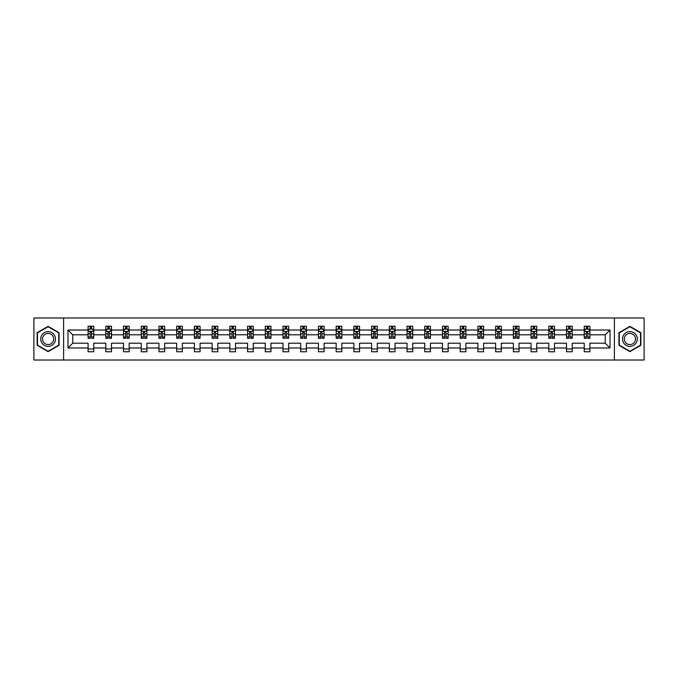 <?xml version="1.0" encoding="UTF-8"?>
<svg xmlns="http://www.w3.org/2000/svg" width="678" height="678" viewBox="0 0 678 678"><rect width="100%" height="100%" fill="white"/><g stroke="black" fill="none" stroke-linecap="round" stroke-linejoin="round"><path stroke-width="1.02" d="M614.395 360.018L644.1 360.018L644.1 317.982L614.395 317.982L614.395 360.018L63.605 360.018L63.605 317.982L33.9 317.982L33.9 360.018L63.605 360.018M589.919 347.975L589.919 343.204L605.251 343.204L610.022 347.975L589.919 347.975L589.919 351.78L584.241 351.78L584.241 347.975L572.198 347.975L572.198 351.78L566.52 351.78L566.52 347.975L554.477 347.975L554.477 351.78L548.799 351.78L548.799 347.975L536.756 347.975L536.756 351.78L531.077 351.78L531.077 347.975L519.034 347.975L519.034 351.78L513.356 351.78L513.356 347.975L501.322 347.975L501.322 351.78L495.643 351.78L495.643 347.975L483.6 347.975L483.6 351.78L477.922 351.78L477.922 347.975L465.879 347.975L465.879 351.78L460.201 351.78L460.201 347.975L448.158 347.975L448.158 351.78L442.48 351.78L442.48 347.975L430.437 347.975L430.437 351.78L424.759 351.78L424.759 347.975L412.716 347.975L412.716 351.78L407.037 351.78L407.037 347.975L395.003 347.975L395.003 351.78L389.316 351.78L389.316 347.975L377.282 347.975L377.282 351.78L371.603 351.78L371.603 347.975L359.56 347.975L359.56 351.78L353.882 351.78L353.882 347.975L341.839 347.975L341.839 351.78L336.161 351.78L336.161 347.975L324.118 347.975L324.118 351.78L318.44 351.78L318.44 347.975L306.397 347.975L306.397 351.78L300.718 351.78L300.718 347.975L288.684 347.975L288.684 351.78L282.997 351.78L282.997 347.975L270.963 347.975L270.963 351.78L265.284 351.78L265.284 347.975L253.241 347.975L253.241 351.78L247.563 351.78L247.563 347.975L235.52 347.975L235.52 351.78L229.842 351.78L229.842 347.975L217.799 347.975L217.799 351.78L212.121 351.78L212.121 347.975L200.078 347.975L200.078 351.78L194.4 351.78L194.4 347.975L182.357 347.975L182.357 351.78L176.678 351.78L176.678 347.975L164.644 347.975L164.644 351.78L158.966 351.78L158.966 347.975L146.923 347.975L146.923 351.78L141.244 351.78L141.244 347.975L129.201 347.975L129.201 351.78L123.523 351.78L123.523 347.975L111.48 347.975L111.48 351.78L105.802 351.78L105.802 347.975L93.759 347.975L93.759 351.78L88.081 351.78L88.081 347.975L67.978 347.975L67.978 330.025L88.081 330.025L88.081 326.22L93.759 326.22L93.759 330.025L105.802 330.025L105.802 326.22L111.48 326.22L111.48 330.025L123.523 330.025L123.523 326.22L129.201 326.22L129.201 330.025L141.244 330.025L141.244 326.22L146.923 326.22L146.923 330.025L158.966 330.025L158.966 326.22L164.644 326.22L164.644 330.025L176.678 330.025L176.678 326.22L182.357 326.22L182.357 330.025L194.4 330.025L194.4 326.22L200.078 326.22L200.078 330.025L212.121 330.025L212.121 326.22L217.799 326.22L217.799 330.025L229.842 330.025L229.842 326.22L235.52 326.22L235.52 330.025L247.563 330.025L247.563 326.22L253.241 326.22L253.241 330.025L265.284 330.025L265.284 326.22L270.963 326.22L270.963 330.025L282.997 330.025L282.997 326.22L288.684 326.22L288.684 330.025L300.718 330.025L300.718 326.22L306.397 326.22L306.397 330.025L318.44 330.025L318.44 326.22L324.118 326.22L324.118 330.025L336.161 330.025L336.161 326.22L341.839 326.22L341.839 330.025L353.882 330.025L353.882 326.22L359.56 326.22L359.56 330.025L371.603 330.025L371.603 326.22L377.282 326.22L377.282 330.025L389.316 330.025L389.316 326.22L395.003 326.22L395.003 330.025L407.037 330.025L407.037 326.22L412.716 326.22L412.716 330.025L424.759 330.025L424.759 326.22L430.437 326.22L430.437 330.025L442.48 330.025L442.48 326.22L448.158 326.22L448.158 330.025L460.201 330.025L460.201 326.22L465.879 326.22L465.879 330.025L477.922 330.025L477.922 326.22L483.6 326.22L483.6 330.025L495.643 330.025L495.643 326.22L501.322 326.22L501.322 330.025L513.356 330.025L513.356 326.22L519.034 326.22L519.034 330.025L531.077 330.025L531.077 326.22L536.756 326.22L536.756 330.025L548.799 330.025L548.799 326.22L554.477 326.22L554.477 330.025L566.52 330.025L566.52 326.22L572.198 326.22L572.198 330.025L584.241 330.025L584.241 326.22L589.919 326.22L589.919 330.025L610.022 330.025L610.022 347.975M614.395 317.982L63.605 317.982M584.241 330.025L584.241 334.796L572.198 334.796L572.198 330.025M572.198 347.975L572.198 343.204L584.241 343.204L584.241 347.975M566.52 330.025L566.52 334.796L554.477 334.796L554.477 330.025M554.477 347.975L554.477 343.204L566.52 343.204L566.52 347.975M548.799 330.025L548.799 334.796L536.756 334.796L536.756 330.025M536.756 347.975L536.756 343.204L548.799 343.204L548.799 347.975M531.077 330.025L531.077 334.796L519.034 334.796L519.034 330.025M519.034 347.975L519.034 343.204L531.077 343.204L531.077 347.975M513.356 330.025L513.356 334.796L501.322 334.796L501.322 330.025M501.322 347.975L501.322 343.204L513.356 343.204L513.356 347.975M495.643 330.025L495.643 334.796L483.6 334.796L483.6 330.025M483.6 347.975L483.6 343.204L495.643 343.204L495.643 347.975M477.922 330.025L477.922 334.796L465.879 334.796L465.879 330.025M465.879 347.975L465.879 343.204L477.922 343.204L477.922 347.975M460.201 330.025L460.201 334.796L448.158 334.796L448.158 330.025M448.158 347.975L448.158 343.204L460.201 343.204L460.201 347.975M442.48 330.025L442.48 334.796L430.437 334.796L430.437 330.025M430.437 347.975L430.437 343.204L442.48 343.204L442.48 347.975M424.759 330.025L424.759 334.796L412.716 334.796L412.716 330.025M412.716 347.975L412.716 343.204L424.759 343.204L424.759 347.975M407.037 330.025L407.037 334.796L395.003 334.796L395.003 330.025M395.003 347.975L395.003 343.204L407.037 343.204L407.037 347.975M389.316 330.025L389.316 334.796L377.282 334.796L377.282 330.025M377.282 347.975L377.282 343.204L389.316 343.204L389.316 347.975M371.603 330.025L371.603 334.796L359.56 334.796L359.56 330.025M359.56 347.975L359.56 343.204L371.603 343.204L371.603 347.975M353.882 330.025L353.882 334.796L341.839 334.796L341.839 330.025M341.839 347.975L341.839 343.204L353.882 343.204L353.882 347.975M336.161 330.025L336.161 334.796L324.118 334.796L324.118 330.025M324.118 347.975L324.118 343.204L336.161 343.204L336.161 347.975M318.44 330.025L318.44 334.796L306.397 334.796L306.397 330.025M306.397 347.975L306.397 343.204L318.44 343.204L318.44 347.975M300.718 330.025L300.718 334.796L288.684 334.796L288.684 330.025M288.684 347.975L288.684 343.204L300.718 343.204L300.718 347.975M282.997 330.025L282.997 334.796L270.963 334.796L270.963 330.025M270.963 347.975L270.963 343.204L282.997 343.204L282.997 347.975M265.284 330.025L265.284 334.796L253.241 334.796L253.241 330.025M253.241 347.975L253.241 343.204L265.284 343.204L265.284 347.975M247.563 330.025L247.563 334.796L235.52 334.796L235.52 330.025M235.52 347.975L235.52 343.204L247.563 343.204L247.563 347.975M229.842 330.025L229.842 334.796L217.799 334.796L217.799 330.025M217.799 347.975L217.799 343.204L229.842 343.204L229.842 347.975M212.121 330.025L212.121 334.796L200.078 334.796L200.078 330.025M200.078 347.975L200.078 343.204L212.121 343.204L212.121 347.975M194.4 330.025L194.4 334.796L182.357 334.796L182.357 330.025M182.357 347.975L182.357 343.204L194.4 343.204L194.4 347.975M176.678 330.025L176.678 334.796L164.644 334.796L164.644 330.025M164.644 347.975L164.644 343.204L176.678 343.204L176.678 347.975M158.966 330.025L158.966 334.796L146.923 334.796L146.923 330.025M146.923 347.975L146.923 343.204L158.966 343.204L158.966 347.975M141.244 330.025L141.244 334.796L129.201 334.796L129.201 330.025M129.201 347.975L129.201 343.204L141.244 343.204L141.244 347.975M123.523 330.025L123.523 334.796L111.48 334.796L111.48 330.025M111.48 347.975L111.48 343.204L123.523 343.204L123.523 347.975M105.802 330.025L105.802 334.796L93.759 334.796L93.759 330.025M93.759 347.975L93.759 343.204L105.802 343.204L105.802 347.975M88.081 330.025L88.081 334.796L72.749 334.796L72.749 343.204L88.081 343.204L88.081 347.975M67.978 330.025L72.749 334.796M605.251 343.204L605.251 334.796L589.919 334.796L589.919 330.025M586.394 329.059L587.758 329.059M568.681 329.059L570.037 329.059M550.96 329.059L552.324 329.059M533.239 329.059L534.603 329.059M515.517 329.059L516.882 329.059M497.796 329.059L499.161 329.059M480.075 329.059L481.439 329.059M462.354 329.059L463.718 329.059M444.641 329.059L445.997 329.059M426.92 329.059L428.284 329.059M409.198 329.059L410.563 329.059M391.477 329.059L392.842 329.059M373.756 329.059L375.12 329.059M356.035 329.059L357.399 329.059M338.322 329.059L339.678 329.059M320.601 329.059L321.965 329.059M302.88 329.059L304.244 329.059M285.158 329.059L286.523 329.059M267.437 329.059L268.802 329.059M249.716 329.059L251.08 329.059M232.003 329.059L233.359 329.059M214.282 329.059L215.646 329.059M196.561 329.059L197.925 329.059M178.839 329.059L180.204 329.059M161.118 329.059L162.483 329.059M143.397 329.059L144.761 329.059M125.676 329.059L127.04 329.059M107.963 329.059L109.319 329.059M90.242 329.059L91.606 329.059M88.081 348.941L93.759 348.941M105.802 348.941L111.48 348.941M123.523 348.941L129.201 348.941M141.244 348.941L146.923 348.941M158.966 348.941L164.644 348.941M176.678 348.941L182.357 348.941M194.4 348.941L200.078 348.941M212.121 348.941L217.799 348.941M229.842 348.941L235.52 348.941M247.563 348.941L253.241 348.941M265.284 348.941L270.963 348.941M282.997 348.941L288.684 348.941M300.718 348.941L306.397 348.941M318.44 348.941L324.118 348.941M336.161 348.941L341.839 348.941M353.882 348.941L359.56 348.941M371.603 348.941L377.282 348.941M389.316 348.941L395.003 348.941M407.037 348.941L412.716 348.941M424.759 348.941L430.437 348.941M442.48 348.941L448.158 348.941M460.201 348.941L465.879 348.941M477.922 348.941L483.6 348.941M495.643 348.941L501.322 348.941M513.356 348.941L519.034 348.941M531.077 348.941L536.756 348.941M548.799 348.941L554.477 348.941M566.52 348.941L572.198 348.941M584.241 348.941L589.919 348.941M72.749 343.204L67.978 347.975M610.022 330.025L605.251 334.796M59.062 332.669L48.096 326.347L37.137 332.669L37.137 345.331L48.096 351.653L59.062 345.331L59.062 332.669M618.938 332.669L618.938 345.331L629.904 351.653L640.863 345.331L640.863 332.669L629.904 326.347L618.938 332.669M91.606 327.694L90.242 327.694M89.149 329.254L88.081 329.254L88.081 326.22L90.242 326.22L90.242 329.118M88.081 336.898L88.081 338.322L90.242 338.322L90.242 336.898L88.081 336.898L88.081 334.796M93.759 334.796L93.759 338.322L91.606 338.322L91.606 332.245L90.242 332.245L90.242 336.898M92.691 329.254L93.759 329.254L93.759 326.22L91.606 326.22L91.606 329.118M93.759 331.389L92.623 329.118L89.216 329.118L88.081 331.389M109.319 327.694L107.963 327.694M106.87 329.254L105.802 329.254L105.802 326.22L107.963 326.22L107.963 329.118M105.802 336.898L105.802 338.322L107.963 338.322L107.963 336.898L105.802 336.898L105.802 334.796M111.48 334.796L111.48 338.322L109.319 338.322L109.319 332.245L107.963 332.245L107.963 336.898M110.412 329.254L111.48 329.254L111.48 326.22L109.319 326.22L109.319 329.118M111.48 331.389L110.344 329.118L106.938 329.118L105.802 331.389M127.04 327.694L125.676 327.694M124.591 329.254L123.523 329.254L123.523 326.22L125.676 326.22L125.676 329.118M123.523 336.898L123.523 338.322L125.676 338.322L125.676 336.898L123.523 336.898L123.523 334.796M129.201 334.796L129.201 338.322L127.04 338.322L127.04 332.245L125.676 332.245L125.676 336.898M128.134 329.254L129.201 329.254L129.201 326.22L127.04 326.22L127.04 329.118M129.201 331.389L128.066 329.118L124.659 329.118L123.523 331.389M41.705 335.305A7.382 7.382 0 0 0 44.409 345.39A7.382 7.382 0 0 0 54.494 342.695A7.382 7.382 0 0 0 51.791 332.61A7.382 7.382 0 0 0 41.705 335.305M43.256 336.203A5.593 5.593 0 0 0 45.307 343.839A5.593 5.593 0 0 0 52.943 341.797A5.593 5.593 0 0 0 50.892 334.161A5.593 5.593 0 0 0 43.256 336.203M58.723 332.864L58.723 345.136L48.096 351.263L37.476 345.136L37.476 332.864L48.096 326.737L58.723 332.864M623.506 335.305A7.382 7.382 0 0 0 626.209 345.39A7.382 7.382 0 0 0 636.295 342.695A7.382 7.382 0 0 0 633.591 332.61A7.382 7.382 0 0 0 623.506 335.305M625.057 336.203A5.593 5.593 0 0 0 627.108 343.839A5.593 5.593 0 0 0 634.744 341.797A5.593 5.593 0 0 0 632.693 334.161A5.593 5.593 0 0 0 625.057 336.203M640.524 332.864L640.524 345.136L629.904 351.263L619.277 345.136L619.277 332.864L629.904 326.737L640.524 332.864M144.761 327.694L143.397 327.694M142.312 329.254L141.244 329.254L141.244 326.22L143.397 326.22L143.397 329.118M141.244 336.898L141.244 338.322L143.397 338.322L143.397 336.898L141.244 336.898L141.244 334.796M146.923 334.796L146.923 338.322L144.761 338.322L144.761 332.245L143.397 332.245L143.397 336.898M145.855 329.254L146.923 329.254L146.923 326.22L144.761 326.22L144.761 329.118M146.923 331.389L145.787 329.118L142.38 329.118L141.244 331.389M162.483 327.694L161.118 327.694M160.033 329.254L158.966 329.254L158.966 326.22L161.118 326.22L161.118 329.118M158.966 336.898L158.966 338.322L161.118 338.322L161.118 336.898L158.966 336.898L158.966 334.796M164.644 334.796L164.644 338.322L162.483 338.322L162.483 332.245L161.118 332.245L161.118 336.898M163.576 329.254L164.644 329.254L164.644 326.22L162.483 326.22L162.483 329.118M164.644 331.389L163.508 329.118L160.101 329.118L158.966 331.389M180.204 327.694L178.839 327.694M177.746 329.254L176.678 329.254L176.678 326.22L178.839 326.22L178.839 329.118M176.678 336.898L176.678 338.322L178.839 338.322L178.839 336.898L176.678 336.898L176.678 334.796M182.357 334.796L182.357 338.322L180.204 338.322L180.204 332.245L178.839 332.245L178.839 336.898M181.297 329.254L182.357 329.254L182.357 326.22L180.204 326.22L180.204 329.118M182.357 331.389L181.221 329.118L177.814 329.118L176.678 331.389M197.925 327.694L196.561 327.694M195.467 329.254L194.4 329.254L194.4 326.22L196.561 326.22L196.561 329.118M194.4 336.898L194.4 338.322L196.561 338.322L196.561 336.898L194.4 336.898L194.4 334.796M200.078 334.796L200.078 338.322L197.925 338.322L197.925 332.245L196.561 332.245L196.561 336.898M199.01 329.254L200.078 329.254L200.078 326.22L197.925 326.22L197.925 329.118M200.078 331.389L198.942 329.118L195.535 329.118L194.4 331.389M215.646 327.694L214.282 327.694M213.189 329.254L212.121 329.254L212.121 326.22L214.282 326.22L214.282 329.118M212.121 336.898L212.121 338.322L214.282 338.322L214.282 336.898L212.121 336.898L212.121 334.796M217.799 334.796L217.799 338.322L215.646 338.322L215.646 332.245L214.282 332.245L214.282 336.898M216.731 329.254L217.799 329.254L217.799 326.22L215.646 326.22L215.646 329.118M217.799 331.389L216.663 329.118L213.256 329.118L212.121 331.389M233.359 327.694L232.003 327.694M230.91 329.254L229.842 329.254L229.842 326.22L232.003 326.22L232.003 329.118M229.842 336.898L229.842 338.322L232.003 338.322L232.003 336.898L229.842 336.898L229.842 334.796M235.52 334.796L235.52 338.322L233.359 338.322L233.359 332.245L232.003 332.245L232.003 336.898M234.452 329.254L235.52 329.254L235.52 326.22L233.359 326.22L233.359 329.118M235.52 331.389L234.385 329.118L230.978 329.118L229.842 331.389M251.08 327.694L249.716 327.694M248.631 329.254L247.563 329.254L247.563 326.22L249.716 326.22L249.716 329.118M247.563 336.898L247.563 338.322L249.716 338.322L249.716 336.898L247.563 336.898L247.563 334.796M253.241 334.796L253.241 338.322L251.08 338.322L251.08 332.245L249.716 332.245L249.716 336.898M252.174 329.254L253.241 329.254L253.241 326.22L251.08 326.22L251.08 329.118M253.241 331.389L252.106 329.118L248.699 329.118L247.563 331.389M268.802 327.694L267.437 327.694M266.352 329.254L265.284 329.254L265.284 326.22L267.437 326.22L267.437 329.118M265.284 336.898L265.284 338.322L267.437 338.322L267.437 336.898L265.284 336.898L265.284 334.796M270.963 334.796L270.963 338.322L268.802 338.322L268.802 332.245L267.437 332.245L267.437 336.898M269.895 329.254L270.963 329.254L270.963 326.22L268.802 326.22L268.802 329.118M270.963 331.389L269.827 329.118L266.42 329.118L265.284 331.389M286.523 327.694L285.158 327.694M284.065 329.254L282.997 329.254L282.997 326.22L285.158 326.22L285.158 329.118M282.997 336.898L282.997 338.322L285.158 338.322L285.158 336.898L282.997 336.898L282.997 334.796M288.684 334.796L288.684 338.322L286.523 338.322L286.523 332.245L285.158 332.245L285.158 336.898M287.616 329.254L288.684 329.254L288.684 326.22L286.523 326.22L286.523 329.118M288.684 331.389L287.548 329.118L284.133 329.118L282.997 331.389M304.244 327.694L302.88 327.694M301.786 329.254L300.718 329.254L300.718 326.22L302.88 326.22L302.88 329.118M300.718 336.898L300.718 338.322L302.88 338.322L302.88 336.898L300.718 336.898L300.718 334.796M306.397 334.796L306.397 338.322L304.244 338.322L304.244 332.245L302.88 332.245L302.88 336.898M305.329 329.254L306.397 329.254L306.397 326.22L304.244 326.22L304.244 329.118M306.397 331.389L305.261 329.118L301.854 329.118L300.718 331.389M321.965 327.694L320.601 327.694M319.507 329.254L318.44 329.254L318.44 326.22L320.601 326.22L320.601 329.118M318.44 336.898L318.44 338.322L320.601 338.322L320.601 336.898L318.44 336.898L318.44 334.796M324.118 334.796L324.118 338.322L321.965 338.322L321.965 332.245L320.601 332.245L320.601 336.898M323.05 329.254L324.118 329.254L324.118 326.22L321.965 326.22L321.965 329.118M324.118 331.389L322.982 329.118L319.575 329.118L318.44 331.389M339.678 327.694L338.322 327.694M337.229 329.254L336.161 329.254L336.161 326.22L338.322 326.22L338.322 329.118M336.161 336.898L336.161 338.322L338.322 338.322L338.322 336.898L336.161 336.898L336.161 334.796M341.839 334.796L341.839 338.322L339.678 338.322L339.678 332.245L338.322 332.245L338.322 336.898M340.771 329.254L341.839 329.254L341.839 326.22L339.678 326.22L339.678 329.118M341.839 331.389L340.703 329.118L337.297 329.118L336.161 331.389M357.399 327.694L356.035 327.694M354.95 329.254L353.882 329.254L353.882 326.22L356.035 326.22L356.035 329.118M353.882 336.898L353.882 338.322L356.035 338.322L356.035 336.898L353.882 336.898L353.882 334.796M359.56 334.796L359.56 338.322L357.399 338.322L357.399 332.245L356.035 332.245L356.035 336.898M358.493 329.254L359.56 329.254L359.56 326.22L357.399 326.22L357.399 329.118M359.56 331.389L358.425 329.118L355.018 329.118L353.882 331.389M375.12 327.694L373.756 327.694M372.671 329.254L371.603 329.254L371.603 326.22L373.756 326.22L373.756 329.118M371.603 336.898L371.603 338.322L373.756 338.322L373.756 336.898L371.603 336.898L371.603 334.796M377.282 334.796L377.282 338.322L375.12 338.322L375.12 332.245L373.756 332.245L373.756 336.898M376.214 329.254L377.282 329.254L377.282 326.22L375.12 326.22L375.12 329.118M377.282 331.389L376.146 329.118L372.739 329.118L371.603 331.389M392.842 327.694L391.477 327.694M390.384 329.254L389.316 329.254L389.316 326.22L391.477 326.22L391.477 329.118M389.316 336.898L389.316 338.322L391.477 338.322L391.477 336.898L389.316 336.898L389.316 334.796M395.003 334.796L395.003 338.322L392.842 338.322L392.842 332.245L391.477 332.245L391.477 336.898M393.935 329.254L395.003 329.254L395.003 326.22L392.842 326.22L392.842 329.118M395.003 331.389L393.867 329.118L390.452 329.118L389.316 331.389M410.563 327.694L409.198 327.694M408.105 329.254L407.037 329.254L407.037 326.22L409.198 326.22L409.198 329.118M407.037 336.898L407.037 338.322L409.198 338.322L409.198 336.898L407.037 336.898L407.037 334.796M412.716 334.796L412.716 338.322L410.563 338.322L410.563 332.245L409.198 332.245L409.198 336.898M411.648 329.254L412.716 329.254L412.716 326.22L410.563 326.22L410.563 329.118M412.716 331.389L411.58 329.118L408.173 329.118L407.037 331.389M428.284 327.694L426.92 327.694M425.826 329.254L424.759 329.254L424.759 326.22L426.92 326.22L426.92 329.118M424.759 336.898L424.759 338.322L426.92 338.322L426.92 336.898L424.759 336.898L424.759 334.796M430.437 334.796L430.437 338.322L428.284 338.322L428.284 332.245L426.92 332.245L426.92 336.898M429.369 329.254L430.437 329.254L430.437 326.22L428.284 326.22L428.284 329.118M430.437 331.389L429.301 329.118L425.894 329.118L424.759 331.389M445.997 327.694L444.641 327.694M443.548 329.254L442.48 329.254L442.48 326.22L444.641 326.22L444.641 329.118M442.48 336.898L442.48 338.322L444.641 338.322L444.641 336.898L442.48 336.898L442.48 334.796M448.158 334.796L448.158 338.322L445.997 338.322L445.997 332.245L444.641 332.245L444.641 336.898M447.09 329.254L448.158 329.254L448.158 326.22L445.997 326.22L445.997 329.118M448.158 331.389L447.022 329.118L443.615 329.118L442.48 331.389M463.718 327.694L462.354 327.694M461.269 329.254L460.201 329.254L460.201 326.22L462.354 326.22L462.354 329.118M460.201 336.898L460.201 338.322L462.354 338.322L462.354 336.898L460.201 336.898L460.201 334.796M465.879 334.796L465.879 338.322L463.718 338.322L463.718 332.245L462.354 332.245L462.354 336.898M464.811 329.254L465.879 329.254L465.879 326.22L463.718 326.22L463.718 329.118M465.879 331.389L464.744 329.118L461.337 329.118L460.201 331.389M481.439 327.694L480.075 327.694M478.99 329.254L477.922 329.254L477.922 326.22L480.075 326.22L480.075 329.118M477.922 336.898L477.922 338.322L480.075 338.322L480.075 336.898L477.922 336.898L477.922 334.796M483.6 334.796L483.6 338.322L481.439 338.322L481.439 332.245L480.075 332.245L480.075 336.898M482.533 329.254L483.6 329.254L483.6 326.22L481.439 326.22L481.439 329.118M483.6 331.389L482.465 329.118L479.058 329.118L477.922 331.389M499.161 327.694L497.796 327.694M496.703 329.254L495.643 329.254L495.643 326.22L497.796 326.22L497.796 329.118M495.643 336.898L495.643 338.322L497.796 338.322L497.796 336.898L495.643 336.898L495.643 334.796M501.322 334.796L501.322 338.322L499.161 338.322L499.161 332.245L497.796 332.245L497.796 336.898M500.254 329.254L501.322 329.254L501.322 326.22L499.161 326.22L499.161 329.118M501.322 331.389L500.186 329.118L496.779 329.118L495.643 331.389M516.882 327.694L515.517 327.694M514.424 329.254L513.356 329.254L513.356 326.22L515.517 326.22L515.517 329.118M513.356 336.898L513.356 338.322L515.517 338.322L515.517 336.898L513.356 336.898L513.356 334.796M519.034 334.796L519.034 338.322L516.882 338.322L516.882 332.245L515.517 332.245L515.517 336.898M517.967 329.254L519.034 329.254L519.034 326.22L516.882 326.22L516.882 329.118M519.034 331.389L517.899 329.118L514.492 329.118L513.356 331.389M534.603 327.694L533.239 327.694M532.145 329.254L531.077 329.254L531.077 326.22L533.239 326.22L533.239 329.118M531.077 336.898L531.077 338.322L533.239 338.322L533.239 336.898L531.077 336.898L531.077 334.796M536.756 334.796L536.756 338.322L534.603 338.322L534.603 332.245L533.239 332.245L533.239 336.898M535.688 329.254L536.756 329.254L536.756 326.22L534.603 326.22L534.603 329.118M536.756 331.389L535.62 329.118L532.213 329.118L531.077 331.389M552.324 327.694L550.96 327.694M549.866 329.254L548.799 329.254L548.799 326.22L550.96 326.22L550.96 329.118M548.799 336.898L548.799 338.322L550.96 338.322L550.96 336.898L548.799 336.898L548.799 334.796M554.477 334.796L554.477 338.322L552.324 338.322L552.324 332.245L550.96 332.245L550.96 336.898M553.409 329.254L554.477 329.254L554.477 326.22L552.324 326.22L552.324 329.118M554.477 331.389L553.341 329.118L549.934 329.118L548.799 331.389M570.037 327.694L568.681 327.694M567.588 329.254L566.52 329.254L566.52 326.22L568.681 326.22L568.681 329.118M566.52 336.898L566.52 338.322L568.681 338.322L568.681 336.898L566.52 336.898L566.52 334.796M572.198 334.796L572.198 338.322L570.037 338.322L570.037 332.245L568.681 332.245L568.681 336.898M571.13 329.254L572.198 329.254L572.198 326.22L570.037 326.22L570.037 329.118M572.198 331.389L571.062 329.118L567.655 329.118L566.52 331.389M587.758 327.694L586.394 327.694M585.309 329.254L584.241 329.254L584.241 326.22L586.394 326.22L586.394 329.118M584.241 336.898L584.241 338.322L586.394 338.322L586.394 336.898L584.241 336.898L584.241 334.796M589.919 334.796L589.919 338.322L587.758 338.322L587.758 332.245L586.394 332.245L586.394 336.898M588.851 329.254L589.919 329.254L589.919 326.22L587.758 326.22L587.758 329.118M589.919 331.389L588.784 329.118L585.377 329.118L584.241 331.389M93.733 331.33L88.115 331.33M93.759 336.898L91.606 336.898M90.242 333.847L88.081 333.847M93.759 333.847L91.606 333.847M91.606 328.423L90.242 328.423M111.455 331.33L105.827 331.33M111.48 336.898L109.319 336.898M107.963 333.847L105.802 333.847M111.48 333.847L109.319 333.847M109.319 328.423L107.963 328.423M129.176 331.33L123.549 331.33M129.201 336.898L127.04 336.898M125.676 333.847L123.523 333.847M129.201 333.847L127.04 333.847M127.04 328.423L125.676 328.423M146.889 331.33L141.27 331.33M146.923 336.898L144.761 336.898M143.397 333.847L141.244 333.847M146.923 333.847L144.761 333.847M144.761 328.423L143.397 328.423M164.61 331.33L158.991 331.33M164.644 336.898L162.483 336.898M161.118 333.847L158.966 333.847M164.644 333.847L162.483 333.847M162.483 328.423L161.118 328.423M182.331 331.33L176.712 331.33M182.357 336.898L180.204 336.898M178.839 333.847L176.678 333.847M182.357 333.847L180.204 333.847M180.204 328.423L178.839 328.423M200.052 331.33L194.433 331.33M200.078 336.898L197.925 336.898M196.561 333.847L194.4 333.847M200.078 333.847L197.925 333.847M197.925 328.423L196.561 328.423M217.774 331.33L212.146 331.33M217.799 336.898L215.646 336.898M214.282 333.847L212.121 333.847M217.799 333.847L215.646 333.847M215.646 328.423L214.282 328.423M235.495 331.33L229.867 331.33M235.52 336.898L233.359 336.898M232.003 333.847L229.842 333.847M235.52 333.847L233.359 333.847M233.359 328.423L232.003 328.423M253.216 331.33L247.589 331.33M253.241 336.898L251.08 336.898M249.716 333.847L247.563 333.847M253.241 333.847L251.08 333.847M251.08 328.423L249.716 328.423M270.929 331.33L265.31 331.33M270.963 336.898L268.802 336.898M267.437 333.847L265.284 333.847M270.963 333.847L268.802 333.847M268.802 328.423L267.437 328.423M288.65 331.33L283.031 331.33M288.684 336.898L286.523 336.898M285.158 333.847L282.997 333.847M288.684 333.847L286.523 333.847M286.523 328.423L285.158 328.423M306.371 331.33L300.752 331.33M306.397 336.898L304.244 336.898M302.88 333.847L300.718 333.847M306.397 333.847L304.244 333.847M304.244 328.423L302.88 328.423M324.092 331.33L318.465 331.33M324.118 336.898L321.965 336.898M320.601 333.847L318.44 333.847M324.118 333.847L321.965 333.847M321.965 328.423L320.601 328.423M341.814 331.33L336.186 331.33M341.839 336.898L339.678 336.898M338.322 333.847L336.161 333.847M341.839 333.847L339.678 333.847M339.678 328.423L338.322 328.423M359.535 331.33L353.908 331.33M359.56 336.898L357.399 336.898M356.035 333.847L353.882 333.847M359.56 333.847L357.399 333.847M357.399 328.423L356.035 328.423M377.248 331.33L371.629 331.33M377.282 336.898L375.12 336.898M373.756 333.847L371.603 333.847M377.282 333.847L375.12 333.847M375.12 328.423L373.756 328.423M394.969 331.33L389.35 331.33M395.003 336.898L392.842 336.898M391.477 333.847L389.316 333.847M395.003 333.847L392.842 333.847M392.842 328.423L391.477 328.423M412.69 331.33L407.071 331.33M412.716 336.898L410.563 336.898M409.198 333.847L407.037 333.847M412.716 333.847L410.563 333.847M410.563 328.423L409.198 328.423M430.411 331.33L424.784 331.33M430.437 336.898L428.284 336.898M426.92 333.847L424.759 333.847M430.437 333.847L428.284 333.847M428.284 328.423L426.92 328.423M448.133 331.33L442.505 331.33M448.158 336.898L445.997 336.898M444.641 333.847L442.48 333.847M448.158 333.847L445.997 333.847M445.997 328.423L444.641 328.423M465.854 331.33L460.226 331.33M465.879 336.898L463.718 336.898M462.354 333.847L460.201 333.847M465.879 333.847L463.718 333.847M463.718 328.423L462.354 328.423M483.567 331.33L477.948 331.33M483.6 336.898L481.439 336.898M480.075 333.847L477.922 333.847M483.6 333.847L481.439 333.847M481.439 328.423L480.075 328.423M501.288 331.33L495.669 331.33M501.322 336.898L499.161 336.898M497.796 333.847L495.643 333.847M501.322 333.847L499.161 333.847M499.161 328.423L497.796 328.423M519.009 331.33L513.39 331.33M519.034 336.898L516.882 336.898M515.517 333.847L513.356 333.847M519.034 333.847L516.882 333.847M516.882 328.423L515.517 328.423M536.73 331.33L531.111 331.33M536.756 336.898L534.603 336.898M533.239 333.847L531.077 333.847M536.756 333.847L534.603 333.847M534.603 328.423L533.239 328.423M554.451 331.33L548.824 331.33M554.477 336.898L552.324 336.898M550.96 333.847L548.799 333.847M554.477 333.847L552.324 333.847M552.324 328.423L550.96 328.423M572.173 331.33L566.545 331.33M572.198 336.898L570.037 336.898M568.681 333.847L566.52 333.847M572.198 333.847L570.037 333.847M570.037 328.423L568.681 328.423M589.885 331.33L584.266 331.33M589.919 336.898L587.758 336.898M586.394 333.847L584.241 333.847M589.919 333.847L587.758 333.847M587.758 328.423L586.394 328.423"/></g></svg>
